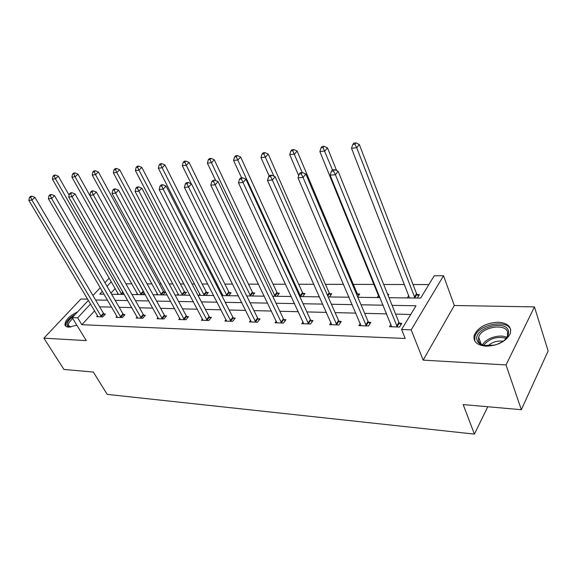 <?xml version="1.0" encoding="UTF-8"?>
<svg xmlns="http://www.w3.org/2000/svg" width="577" height="577" viewBox="0 0 577 577"><rect width="100%" height="100%" fill="white"/><g stroke="black" fill="none" stroke-linecap="round" stroke-linejoin="round"><path stroke-width="0.87" d="M485.928 346.164C476.746 345.183 472.873 341.483 474.294 335.071C478.326 327.101 486.332 322.817 498.326 322.211C507.911 323.041 511.886 326.87 510.248 333.708C505.892 341.606 497.785 345.76 485.928 346.164M76.82 325.161L68.75 327.159C66.564 327.022 65.302 326.221 64.956 324.757C65.208 320.098 69.42 315.814 77.599 311.897M87.704 299.117L80.931 299.001L43.895 338.158L86.298 340.618L72.212 317.646L88.432 300.336M521.334 409.699L506.022 364.931L534.453 306.892L548.15 350.953L521.334 409.699L463.18 404.585L474.417 434.099L107.207 394.379L93.323 372.042L63.924 369.453L43.895 338.158M428.884 284.576L413.045 284.533M404.52 284.519L383.683 284.468M374.127 284.439L353.34 284.389M343.575 284.367L325.428 284.324M313.902 284.295L298.691 284.259M285.579 284.23L273.065 284.194M258.503 284.158L248.478 284.136M232.596 284.1L224.871 284.079M217.212 284.064L215.949 284.057M207.792 284.035L202.188 284.021M194.637 284.007L192.047 283.999M184.013 283.978L180.363 283.971M172.92 283.956L169.111 283.942M161.199 283.927L159.367 283.92M152.025 283.906L147.092 283.891M131.902 283.855L125.93 283.841M389.013 297.71L420.662 298.1L434.221 275.792L443.533 275.756L411.17 329.849L401.578 329.503L415.988 305.788L392.086 305.356M534.453 306.892L454.308 305.5L443.533 275.756M474.417 434.099L487.767 406.749M360.3 323.459L358.872 325.652L368.515 325.976L370.845 322.355L368.674 322.291M303.055 321.858L301.757 323.697L310.57 323.993L312.986 320.545L311.003 320.48M250.649 320.336L249.459 321.901L257.537 322.182L260.025 318.879L258.207 318.821M202.484 318.901L201.387 320.257L208.831 320.516L211.362 317.35L209.689 317.3M158.069 317.552L157.059 318.742L163.926 318.98L166.493 315.944L164.95 315.893M116.987 316.29L116.049 317.343L122.411 317.559L125 314.645L123.572 314.595M410.709 314.479L395.606 314.104M386.698 313.888L364.65 313.34M355.879 313.123L335.093 312.611M326.459 312.402L306.841 311.919M298.345 311.71L279.823 311.255M271.457 311.046L253.952 310.614M245.708 310.412L229.156 310.008M221.034 309.806L205.369 309.423M197.363 309.222L182.534 308.861M174.643 308.666L160.586 308.32M152.818 308.125L139.49 307.801M131.83 307.613L119.179 307.296M111.628 307.115L99.626 306.82M94.664 310.794L81.847 324.707L405.191 338.475L401.578 329.503M97.578 315.684L96.669 316.679L102.807 316.888L105.403 314.025L104.026 313.982M137.138 316.91L136.165 318.028L142.771 318.252L145.354 315.28L143.868 315.237M179.836 318.215L178.783 319.485L185.931 319.73L188.484 316.636L186.876 316.585M226.069 319.608L224.922 321.064L232.675 321.331L235.185 318.1L233.447 318.042M276.289 321.086L275.041 322.781L283.48 323.07L285.932 319.694L284.035 319.636M331.032 322.644L329.669 324.649L338.887 324.966L341.259 321.432L339.189 321.367M390.946 324.288L389.446 326.697L399.558 327.044L401.823 323.329L399.551 323.257M81.847 324.707L77.657 317.84L72.212 317.646M454.308 305.5L423.172 360.127L506.022 364.931M423.172 360.127L411.17 329.849M92.947 295.518L100.29 287.678M104.949 282.708L109.241 278.128M90.589 303.964L77.657 317.84M383.157 305.197L361.036 304.793M352.244 304.634L331.407 304.259M322.752 304.101L303.091 303.747M294.573 303.589L276.015 303.257M267.627 303.105L250.093 302.781M241.828 302.637L225.254 302.334M217.118 302.189L201.431 301.901M193.418 301.757L178.56 301.49M170.669 301.345L156.598 301.093M148.816 300.949L135.472 300.711M127.813 300.567L115.155 300.343M107.596 300.206L95.587 299.982M102.396 291.284L99.756 294.126L104.084 294.176M111.642 294.27L124.307 294.429M131.974 294.522L145.325 294.688M153.114 294.782L167.2 294.962M175.098 295.056L189.97 295.244M197.99 295.337L213.699 295.532M221.842 295.633L238.445 295.842M246.718 295.943L264.28 296.16M272.683 296.268L291.277 296.499M299.809 296.6L319.514 296.845M328.183 296.953L349.071 297.213M357.884 297.321L380.055 297.595M111.311 281.72L107.033 286.307M115.198 288.5L110.964 293.102M407.312 297.934L408.804 295.532M417.149 294.573L419.385 294.595L417.272 298.057M377.17 297.559L378.591 295.381M387.636 294.277L388.855 294.292L388.105 295.46M348.349 297.205L348.789 296.556M357.625 293.989L359.666 294.003L357.711 296.917M329.777 293.715L331.739 293.729L329.474 296.967M303.105 293.448L304.981 293.469L302.68 296.636M277.53 293.195L279.333 293.217L276.996 296.318M252.986 292.957L254.717 292.972L252.351 296.015M221.633 295.222L222.397 294.277M229.415 292.727L231.074 292.741L228.687 295.72M198.849 295.352L199.894 294.082M206.761 292.503L208.355 292.517L205.946 295.438M177.24 295.085L178.25 293.895M184.965 292.287L186.501 292.308L184.077 295.172M156.446 294.825L157.413 293.715M163.983 292.085L165.462 292.099L163.024 294.905M136.403 294.58L137.34 293.534M142.75 294.659L144.322 292.885M117.088 294.335L117.989 293.354M123.204 294.414L123.875 293.679M100.838 316.117L103.442 313.261L34.93 197.392L31.93 200.111L101.429 316.838M30.675 197.298L31.879 196.216L30.646 196.324L29.441 197.406L30.675 197.298L31.93 200.111L28.85 200.37L98.04 316.723M103.442 313.261L104.747 314.753M34.93 197.392L31.879 196.216M29.441 197.406L28.85 200.37M69.117 195.17L58.306 176.201L55.45 178.798L52.37 179.115L118.415 294.357M121.776 294.393L55.45 178.798L54.209 176.064L55.356 175.026L54.123 175.156L52.976 176.194L54.209 176.064M52.37 179.115L52.976 176.194M55.356 175.026L58.306 176.201M120.391 316.773L122.98 313.859L54.584 195.697L51.584 198.466L120.982 317.509M50.293 195.603L51.497 194.492L50.213 194.608L49.009 195.711L50.293 195.603L51.584 198.466L48.381 198.733L117.463 317.386M122.98 313.859L124.322 315.403M54.584 195.697L51.497 194.492M49.009 195.711L48.381 198.733M140.687 317.451L143.269 314.487L75.053 193.937L72.053 196.757L141.286 318.201M70.719 193.829L71.923 192.704L70.589 192.819L69.384 193.944L70.719 193.829L72.053 196.757L68.713 197.038L137.636 318.078M143.269 314.487L144.654 316.081M75.053 193.937L71.923 192.704M69.384 193.944L68.713 197.038M143.752 291.861L77.953 174.131L75.097 176.771L71.894 177.103L137.788 294.595M141.264 294.638L75.097 176.771L73.82 173.98L74.967 172.927L73.683 173.064L72.536 174.117L73.82 173.98M71.894 177.103L72.536 174.117M74.967 172.927L77.953 174.131M164.748 292.921L163.406 291.342L98.393 171.975L95.537 174.665L92.205 175.004L157.874 294.847M161.488 294.89L95.537 174.665L94.224 171.823L95.364 170.749L94.037 170.893L92.89 171.96L94.224 171.823M92.205 175.004L92.89 171.96M95.364 170.749L98.393 171.975M70.762 327.051L70.069 327.015C67.581 326.676 66.672 325.37 67.336 323.113C68.187 320.826 70.228 318.562 73.459 316.319M72.623 318.316L68.461 323.502L68.302 325.204L70.502 327.044M75.291 314.357C70.351 317.199 67.206 320.285 65.872 323.603L65.807 326.2M477.049 340.156C472.938 328.601 505.113 318.857 508.467 330.78C509.354 336.997 504.774 341.779 494.727 345.125L483.764 345.472C480.1 344.512 477.857 342.745 477.049 340.156M504.817 339.947L507.435 336.074L507.594 332.027C505.2 322.868 481.247 327.224 478.658 337.127L478.521 340.704C479.278 343.099 481.348 344.736 484.745 345.623L485.711 345.825M487.81 345.976C492.102 342.031 497.23 340.452 503.194 341.245M510.76 329.914C507.435 318.735 478.044 324.324 474.914 336.478L474.806 341.057M161.784 318.158L164.351 315.136L96.381 192.098L93.387 194.976L162.382 318.922M92.01 191.99L93.214 190.836L91.822 190.958L90.618 192.105L92.01 191.99L93.387 194.976L89.904 195.264L158.588 318.792M164.351 315.136L165.779 316.795M96.381 192.098L93.214 190.836M90.618 192.105L89.904 195.264M185.765 293.174L184.388 291.536L119.663 169.732L116.821 172.473L113.352 172.826L178.733 295.099M182.483 295.15L116.821 172.473L115.465 169.573L116.604 168.477L115.22 168.628L114.073 169.717L115.465 169.573M113.352 172.826L114.073 169.717M116.604 168.477L119.663 169.732M183.717 318.893L186.27 315.807L118.624 190.179L115.638 193.115L184.323 319.68M114.217 190.064L115.414 188.895L113.965 189.018L112.767 190.186L114.217 190.064L115.638 193.115L112.01 193.418L180.377 319.543M186.27 315.807L187.741 317.53M118.624 190.179L115.414 188.895M112.767 190.186L112.01 193.418M207.597 293.433L206.177 291.738L141.827 167.402L138.992 170.186L135.379 170.554L200.399 295.374M204.294 295.417L138.992 170.186L137.6 167.222L138.732 166.111L137.29 166.27L136.15 167.38L137.6 167.222M135.379 170.554L136.15 167.38M138.732 166.111L141.827 167.402M206.544 319.665L209.083 316.506L141.848 188.181L138.869 191.167L207.157 320.459M137.405 188.052L138.603 186.861L137.081 186.991L135.891 188.189L137.405 188.052L138.869 191.167L135.076 191.485L203.046 320.314M209.083 316.506L210.598 318.302M141.848 188.181L138.603 186.861M135.891 188.189L135.076 191.485M230.302 293.715L228.831 291.94L164.943 164.964L162.123 167.799L158.35 168.188L222.917 295.648M226.97 295.698L162.123 167.799L160.68 164.777L161.812 163.644L160.305 163.81L159.173 164.935L160.68 164.777M158.35 168.188L159.173 164.935M161.812 163.644L164.943 164.964M230.317 320.459L232.834 317.235L166.111 186.09L163.154 189.141L230.93 321.274M161.639 185.953L162.822 184.741L161.235 184.878L160.053 186.09L161.639 185.953L163.154 189.141L159.187 189.472L226.653 321.122M232.834 317.235L234.406 319.11M166.111 186.09L162.822 184.741M160.053 186.09L159.187 189.472M253.916 294.003L252.394 292.157L189.068 162.418L186.263 165.31L182.325 165.714L191.239 183.803M250.569 295.994L184.777 162.224L185.902 161.07L184.323 161.243L183.197 162.389L184.777 162.224M182.325 165.714L183.197 162.389M185.902 161.07L189.068 162.418M255.099 321.288L257.587 317.999L191.492 183.904L188.549 187.02L255.719 322.117M186.984 183.76L188.167 182.52L186.501 182.664L185.325 183.904L186.984 183.76L188.549 187.02L184.402 187.366L251.255 321.966M257.587 317.999L259.217 319.954M191.492 183.904L188.167 182.52M185.325 183.904L184.402 187.366M278.511 294.306L276.938 292.388L214.269 159.764L211.492 162.714L207.374 163.132L215.726 180.63M275.135 296.297L209.949 159.555L211.067 158.379L209.422 158.56L208.304 159.735L209.949 159.555M207.374 163.132L208.304 159.735M211.067 158.379L214.269 159.764M280.956 322.161L283.415 318.792L218.063 181.618L215.149 184.791L281.583 323.005M213.526 181.459L214.694 180.19L212.956 180.341L211.788 181.611L213.526 181.459L215.149 184.791L210.807 185.159L276.917 322.846M283.415 318.792L285.103 320.834M218.063 181.618L214.694 180.19M211.788 181.611L210.807 185.159M304.137 294.631L302.507 292.618L240.631 156.987L237.875 159.988L233.57 160.435L241.59 177.839M300.747 296.614L236.281 156.771L237.385 155.566L235.661 155.754L234.558 156.951L236.281 156.771M233.57 160.435L234.558 156.951M237.385 155.566L240.631 156.987M307.959 323.062L310.376 319.615L245.917 179.216L243.032 182.462L308.587 323.928M241.352 179.05L242.506 177.752L240.688 177.918L239.527 179.209L241.352 179.05L243.032 182.462L238.474 182.844L303.718 323.762M310.376 319.615L312.128 321.764M245.917 179.216L242.506 177.752M239.527 179.209L238.474 182.844M336.182 324.007L338.562 320.48L275.142 176.699L272.301 180.017L336.809 324.894M270.555 176.519L271.695 175.199L269.784 175.365L268.637 176.685L270.555 176.519L272.301 180.017L267.512 180.413L331.725 324.721M338.562 320.48L340.38 322.738M275.142 176.699L271.695 175.199M268.637 176.685L267.512 180.413M365.71 325.002L368.047 321.389L305.846 174.052L303.055 177.442L366.345 325.904M301.237 173.865L302.362 172.509L300.35 172.689L299.225 174.038L301.237 173.865L303.055 177.442L298.02 177.867L361.014 325.724M368.047 321.389L369.944 323.762M305.846 174.052L302.362 172.509M299.225 174.038L298.02 177.867M330.873 294.97L329.178 292.864L268.218 154.081L265.499 157.146L260.984 157.608L269.185 176.057M273.895 176.151L263.848 153.85L264.937 152.624L263.134 152.818L262.045 154.037L263.848 153.85M260.984 157.608L262.045 154.037M264.937 152.624L268.218 154.081M358.779 295.33L357.019 293.116L297.126 151.037L294.45 154.16L289.719 154.65L298.698 175.704M302.233 172.523L292.734 150.785L293.808 149.537L291.919 149.739L290.844 150.986L292.734 150.785M289.719 154.65L290.844 150.986M293.808 149.537L297.126 151.037M336.622 170.583L327.455 147.835L324.829 151.03L319.86 151.542L379.262 297.588M332.475 169.905L323.048 147.575L324.108 146.298L322.117 146.515L321.064 147.784L323.048 147.575M319.86 151.542L321.064 147.784M324.108 146.298L327.455 147.835M396.644 326.041L398.923 322.341L338.151 171.268L335.41 174.737L397.286 326.964M333.52 171.066L334.624 169.681L332.503 169.869L331.4 171.246L333.52 171.066L335.41 174.737L330.109 175.184L391.696 326.77M398.923 322.341L400.9 324.837M338.151 171.268L334.624 169.681M331.4 171.246L330.109 175.184M418.455 296.116L416.544 293.664L359.312 144.481L356.737 147.741L351.516 148.275L409.511 297.963M414.971 298.028L356.737 147.741L354.891 144.2L355.922 142.901L353.838 143.125L352.799 144.423L354.891 144.2M351.516 148.275L352.799 144.423M355.922 142.901L359.312 144.481M101.235 316.636L103.831 313.78M123.197 292.489L121.617 294.227M122.872 291.919L121.235 293.715M120.788 317.3L123.377 314.386M141.091 317.992L143.673 315.02M143.579 291.681L141.105 294.465M143.204 291.161L140.723 293.945M163.789 291.875L161.329 294.71M163.406 291.342L160.94 294.176M75.955 325.551L76.683 324.93M482.538 344.873C485.884 338.122 499.805 333.794 506.815 337.394M506.224 338.302C497.064 336.088 489.512 338.41 483.569 345.284M162.187 318.706L164.755 315.677M184.77 292.077L182.318 294.97M184.388 291.536L181.935 294.429M184.121 319.456L186.674 316.362M206.566 292.287L204.128 295.236M206.177 291.738L203.739 294.681M206.948 320.235L209.487 317.076M229.22 292.503L226.804 295.511M228.831 291.94L226.415 294.948M230.728 321.043L233.238 317.819M252.791 292.734L250.396 295.799M252.394 292.157L250.007 295.229M255.51 321.887L257.998 318.591M277.328 292.972L274.962 296.102M276.938 292.388L274.573 295.518M281.367 322.767L283.819 319.391M302.903 293.217L300.567 296.412M302.507 292.618L300.177 295.813M308.37 323.683L310.787 320.235M336.593 324.642L338.973 321.115M366.128 325.652L368.458 322.038M329.575 293.469L327.779 296.03M329.178 292.864L327.455 295.309M357.415 293.743L356.774 294.688M357.019 293.116L356.463 293.945M397.055 326.697L399.327 322.997M416.933 294.313L414.791 297.811M416.544 293.664L414.394 297.162M474.294 335.071L474.857 336.651M69.067 326.438L68.302 325.204M481.124 344.087L478.658 337.127M484.745 345.623L483.764 345.472"/></g></svg>
